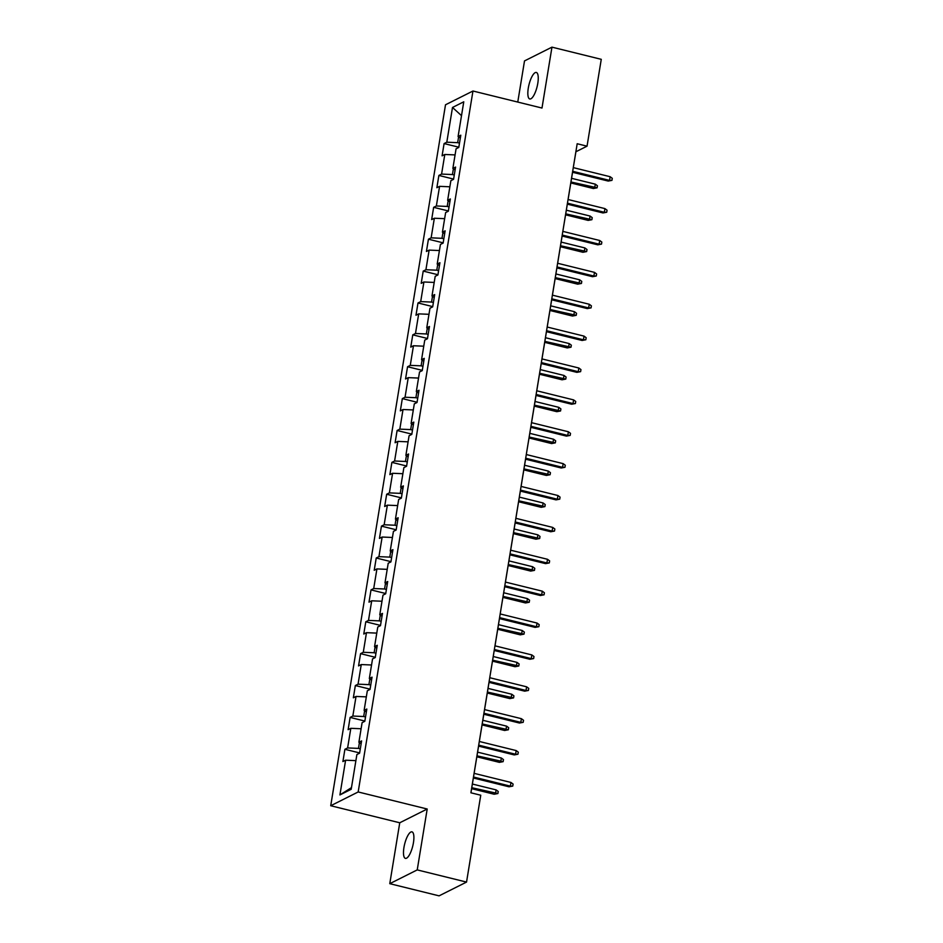 <?xml version="1.0" encoding="UTF-8"?>
<svg xmlns="http://www.w3.org/2000/svg" width="943" height="943" viewBox="0 0 943 943"><rect width="100%" height="100%" fill="white"/><g stroke="black" fill="none" stroke-linecap="round" stroke-linejoin="round"><path stroke-width="1.41" d="M413.435 842.736A13.65 4.173 -76.1 0 0 411.961 831.856A13.65 4.173 -76.1 0 0 403.946 847.498A13.65 4.173 -76.1 0 0 405.419 858.378A13.65 4.173 -76.1 0 0 413.435 842.736M537.793 83.326A13.65 4.173 -76.1 0 0 536.319 72.458A13.65 4.173 -76.1 0 0 528.292 88.1A13.65 4.173 -76.1 0 0 529.777 98.968A13.65 4.173 -76.1 0 0 537.793 83.326M389.777 883.674L417.23 869.906L427.203 809.011L399.749 822.779L389.777 883.674L439.073 895.85L466.537 882.082L480.753 795.22L470.899 792.792L577.187 143.737L587.041 146.177L601.269 59.326L551.961 47.15L524.508 60.918L517.766 102.068M399.749 822.779L330.722 805.735L445.509 104.779L472.962 91.011L358.175 791.967L330.722 805.735M452.499 107.467L446.805 142.204L444.094 143.572L442.09 155.831L444.801 154.475L441.583 174.09L438.872 175.445L436.868 187.716L439.579 186.349L436.361 205.975L433.65 207.33L431.646 219.589L434.358 218.234L431.14 237.848L428.428 239.204L426.425 251.475L429.136 250.107L425.918 269.733L423.218 271.089L421.203 283.348L423.914 281.992L420.696 301.607L417.997 302.974L415.981 315.233L418.692 313.878L415.486 333.492L412.775 334.848L410.759 347.107L413.47 345.751L410.264 365.377L407.553 366.733L405.549 378.992L408.248 377.636L405.042 397.251L402.331 398.606L400.327 410.877L403.026 409.51L399.82 429.136L397.109 430.491L395.105 442.75L397.816 441.395L394.598 461.009L391.887 462.376L389.883 474.635L392.594 473.28L389.376 492.894L386.665 494.25L384.661 506.509L387.373 505.153L384.155 524.768L381.444 526.135L379.44 538.394L382.151 537.038L378.933 556.653L376.233 558.008L374.218 570.279L376.929 568.912L373.711 588.538L371.012 589.894L368.996 602.153L371.707 600.797L368.501 620.411L365.79 621.767L363.774 634.038L366.485 632.67L363.279 652.297L360.568 653.652L358.552 665.911L361.263 664.556L358.057 684.17L355.346 685.537L353.342 697.796L356.041 696.441L352.835 716.055L350.124 717.411L348.12 729.67L350.82 728.314L347.613 747.94L344.902 749.296L342.898 761.555L345.609 760.199L339.916 794.937L351.197 789.279L356.89 754.541L359.589 753.186L361.605 740.915L358.894 742.282L362.1 722.656L364.811 721.301L366.827 709.042L364.116 710.397L367.322 690.783L370.033 689.416L372.037 677.157L369.338 678.512L372.544 658.898L375.255 657.542L377.259 645.283L374.56 646.639L377.766 627.012L380.477 625.657L382.481 613.398L379.77 614.753L382.988 595.139L385.699 593.784L387.703 581.513L384.992 582.88L388.21 563.254L390.921 561.898L392.925 549.639L390.213 550.995L393.431 531.38L396.143 530.013L398.146 517.754L395.435 519.11L398.653 499.495L401.353 498.14L403.368 485.881L400.657 487.236L403.875 467.622L406.574 466.255L408.59 453.996L405.879 455.351L409.085 435.737L411.796 434.381L413.812 422.11L411.101 423.478L414.307 403.852L417.018 402.496L419.022 390.237L416.323 391.593L419.529 371.978L422.24 370.623L424.244 358.352L421.545 359.719L424.751 340.093L427.462 338.737L429.466 326.478L426.755 327.834L429.973 308.22L432.684 306.852L434.688 294.593L431.977 295.949L435.194 276.334L437.906 274.979L439.909 262.72L437.198 264.075L440.416 244.449L443.127 243.094L445.131 230.835L442.42 232.19L445.638 212.576L448.338 211.22L450.353 198.949L447.642 200.317L450.86 180.691L453.559 179.335L455.575 167.076L452.864 168.432L456.07 148.817L458.781 147.45L460.797 135.191L458.086 136.546L463.767 101.809L452.499 107.467L461.504 115.647M360.309 748.848L358.47 748.388L359.413 742.636M361.122 743.838L358.894 742.282M347.613 747.94L358.47 748.388M350.82 728.314L361.11 728.75M365.519 716.963L363.692 716.515L364.635 710.763M366.344 711.953L364.116 710.397M352.835 716.055L363.692 716.515M356.041 696.441L366.332 696.865M370.74 685.09L368.913 684.63L369.856 678.877M371.566 680.08L369.338 678.512M358.057 684.17L368.913 684.63M361.263 664.556L371.554 664.992M375.962 653.204L374.135 652.756L375.078 647.004M376.787 648.195L374.56 646.639M363.279 652.297L374.135 652.756M366.485 632.67L376.764 633.107M381.184 621.331L379.357 620.871L380.288 615.119M382.009 616.309L379.77 614.753M368.501 620.411L379.357 620.871M371.707 600.797L381.986 601.233M386.406 589.446L384.567 588.998L385.51 583.234M387.231 584.436L384.992 582.88M373.711 588.538L384.567 588.998M376.929 568.912L387.208 569.348M391.628 557.561L389.789 557.113L390.732 551.36M392.441 552.551L390.213 550.995M378.933 556.653L389.789 557.113M382.151 537.038L392.429 537.475M396.85 525.687L395.011 525.227L395.954 519.475M397.663 520.677L395.435 519.11M384.155 524.768L395.011 525.227M387.373 505.153L397.651 505.589M402.072 493.802L400.233 493.354L401.176 487.602M402.885 488.792L400.657 487.236M389.376 492.894L400.233 493.354M392.594 473.28L402.873 473.704M407.293 461.929L405.455 461.469L406.398 455.717M408.107 456.919L405.879 455.351M394.598 461.009L405.455 461.469M397.816 441.395L408.095 441.831M412.504 430.043L410.676 429.595L411.619 423.843M413.329 425.034L411.101 423.478M399.82 429.136L410.676 429.595M403.026 409.51L413.317 409.946M417.725 398.158L415.898 397.71L416.841 391.958M418.551 393.148L416.323 391.593M405.042 397.251L415.898 397.71M408.248 377.636L418.539 378.072M422.947 366.285L421.12 365.825L422.063 360.073M423.772 361.275L421.545 359.719M410.264 365.377L421.12 365.825M413.47 345.751L423.749 346.187M428.169 334.4L426.342 333.952L427.285 328.199M428.994 329.39L426.755 327.834M415.486 333.492L426.342 333.952M418.692 313.878L428.971 314.302M433.391 302.526L431.552 302.066L432.495 296.314M434.216 297.517L431.977 295.949M420.696 301.607L431.552 302.066M423.914 281.992L434.193 282.428M438.613 270.641L436.774 270.193L437.717 264.441M439.438 265.631L437.198 264.075M425.918 269.733L436.774 270.193M429.136 250.107L439.414 250.543M443.835 238.768L441.996 238.308L442.939 232.556M444.648 233.746L442.42 232.19M431.14 237.848L441.996 238.308M434.358 218.234L444.636 218.67M449.057 206.882L447.218 206.434L448.161 200.67M449.87 201.873L447.642 200.317M436.361 205.975L447.218 206.434M439.579 186.349L449.858 186.785M454.278 174.997L452.44 174.549L453.383 168.797M455.092 169.988L452.864 168.432M441.583 174.09L452.44 174.549M444.801 154.475L455.08 154.911M459.489 143.124L457.661 142.664L458.604 136.912M460.314 138.114L458.086 136.546M446.805 142.204L457.661 142.664M417.23 869.906L466.537 882.082M427.203 809.011L358.175 791.967M472.962 91.011L541.989 108.044L551.961 47.15M572.507 172.263L608.211 181.068L609.543 180.396L610.145 176.718L573.273 167.618L575.914 151.752L587.041 146.177M470.934 792.804L473.362 777.999M474.117 773.354L478.584 746.113M479.339 741.481L483.806 714.24M484.561 709.596L489.028 682.355M488.981 682.343L524.673 691.16L526.017 690.488L526.618 686.81L489.747 677.711L494.238 650.47M495.004 645.837L499.46 618.596L535.117 627.39L536.449 626.73L499.578 617.618M537.05 623.052L539.184 624.643L538.854 626.694L536.449 626.73L537.05 623.052L500.179 613.94L504.682 586.711M505.448 582.079L509.904 554.838M510.67 550.193L515.126 522.952L550.783 531.758L552.115 531.086L515.243 521.986M515.88 518.308L520.347 491.067M521.102 486.435L525.569 459.194L561.226 467.999L562.558 467.327L525.687 458.227M563.16 463.65L565.293 465.241L564.963 467.292L562.558 467.327L563.16 463.65L526.288 454.538L530.791 427.309M531.546 422.676L536.013 395.435M536.767 390.791L541.223 363.55M541.989 358.918L546.445 331.677M547.211 327.032L551.667 299.791M552.433 295.147L556.889 267.906M557.655 263.274L562.111 236.033L597.768 244.826L599.1 244.166L562.228 235.055M599.701 240.489L601.834 242.08L601.504 244.131L599.1 244.166L599.701 240.489L562.83 231.377L567.332 204.148M568.087 199.515L572.554 172.274M339.916 794.937L351.468 787.629M345.609 760.199L355.888 760.636M444.094 143.572L458.828 147.202M438.872 175.445L453.607 179.087M433.65 207.33L448.385 210.961M428.428 239.204L443.163 242.846M423.218 271.089L437.941 274.731M417.997 302.974L432.719 306.605M412.775 334.848L427.497 338.49M407.553 366.733L422.275 370.363M402.331 398.606L417.065 402.248M397.109 430.491L411.843 434.122M391.887 462.376L406.622 466.007M386.665 494.25L401.4 497.892M381.444 526.135L396.178 529.766M376.233 558.008L390.956 561.651M371.012 589.894L385.734 593.524M365.79 621.767L380.512 625.409M360.568 653.652L375.29 657.295M355.346 685.537L370.08 689.168M350.124 717.411L364.858 721.053M344.902 749.296L359.637 752.927M610.145 176.718L612.278 178.321L611.948 180.361L609.543 180.396L572.672 171.296M611.948 180.361L608.211 181.068M595.304 184.168L597.438 185.771L597.096 187.81L593.359 188.517L594.703 187.846L595.304 184.168L571.564 178.31M597.096 187.81L570.963 181.987M593.359 188.517L570.81 182.942M567.285 204.136L602.99 212.953L604.322 212.281L567.45 203.181M604.923 208.603L607.056 210.206L606.726 212.246L604.322 212.281L604.923 208.603L568.051 199.503M606.726 212.246L602.99 212.953M601.504 244.131L597.768 244.826M590.082 216.053L592.216 217.644L591.886 219.695L588.149 220.391L589.481 219.731L590.082 216.053L566.342 210.183M591.886 219.695L565.741 213.861M588.149 220.391L565.588 214.827M584.86 247.926L586.994 249.53L586.664 251.569L582.927 252.276L584.259 251.604L584.86 247.926L561.12 242.068M586.664 251.569L560.519 245.746M582.927 252.276L560.366 246.712M556.853 267.906L592.546 276.712L593.878 276.04L557.007 266.94M594.479 272.362L596.613 273.965L596.282 276.004L593.878 276.04L594.479 272.362L557.608 263.262M596.282 276.004L592.546 276.712M551.631 299.78L587.324 308.597L588.656 307.925L551.785 298.825M589.257 304.247L591.391 305.838L591.061 307.889L588.656 307.925L589.257 304.247L552.386 295.147M591.061 307.889L587.324 308.597M546.41 331.665L582.102 340.47L583.434 339.798L546.563 330.698M584.047 336.121L586.169 337.724L585.839 339.763L583.434 339.798L584.047 336.121L547.164 327.021M585.839 339.763L582.102 340.47M579.639 279.812L581.772 281.403L581.442 283.454L577.705 284.161L579.037 283.489L579.639 279.812L555.899 273.953M581.442 283.454L555.297 277.631M577.705 284.161L555.144 278.586M574.417 311.685L576.55 313.288L576.22 315.327L572.484 316.035L573.816 315.363L574.417 311.685L550.677 305.827M576.22 315.327L550.075 309.504M572.484 316.035L549.922 310.471M569.195 343.57L571.328 345.173L570.998 347.213L567.262 347.92L568.594 347.248L569.195 343.57L545.467 337.712M570.998 347.213L544.854 341.39M567.262 347.92L544.7 342.344M541.188 363.538L576.88 372.355L578.224 371.683L541.341 362.584M578.825 368.006L580.959 369.609L580.617 371.648L578.224 371.683L578.825 368.006L541.942 358.906M580.617 371.648L576.88 372.355M563.985 375.444L566.106 377.047L565.776 379.098L562.04 379.793L563.372 379.133L563.985 375.444L540.245 369.585M565.776 379.098L539.644 373.263M562.04 379.793L539.479 374.23M535.966 395.423L571.658 404.229L573.002 403.569L536.119 394.457M573.603 399.891L575.737 401.482L575.395 403.533L573.002 403.569L573.603 399.891L536.732 390.779M575.395 403.533L571.658 404.229M558.763 407.329L560.896 408.932L560.555 410.971L556.818 411.678L558.162 411.007L558.763 407.329L535.023 401.47M560.555 410.971L534.422 405.148M556.818 411.678L534.257 406.103M530.744 427.297L566.437 436.114L567.78 435.442L530.909 426.342M568.381 431.764L570.515 433.367L570.173 435.407L567.78 435.442L568.381 431.764L531.51 422.664M570.173 435.407L566.437 436.114M553.541 439.214L555.675 440.805L555.333 442.856L551.596 443.564L552.94 442.892L553.541 439.214L529.801 433.344M555.333 442.856L529.2 437.033M551.596 443.564L529.035 437.988M564.963 467.292L561.226 467.999M548.319 471.087L550.453 472.691L550.111 474.73L546.374 475.437L547.718 474.765L548.319 471.087L524.579 465.229M550.111 474.73L523.978 468.907M546.374 475.437L523.813 469.873M520.3 491.067L556.005 499.873L557.337 499.201L520.465 490.101M557.938 495.523L560.071 497.126L559.741 499.165L557.337 499.201L557.938 495.523L521.066 486.423M559.741 499.165L556.005 499.873M543.097 502.973L545.231 504.564L544.901 506.615L541.164 507.322L542.496 506.65L543.097 502.973L519.357 497.114M544.901 506.615L518.756 500.792M541.164 507.322L518.603 501.747M552.716 527.408L554.849 529.011L554.519 531.05L552.115 531.086L552.716 527.408L515.845 518.308M554.519 531.05L550.783 531.758M537.875 534.846L540.009 536.449L539.679 538.488L535.942 539.196L537.274 538.524L537.875 534.846L514.135 528.988M539.679 538.488L513.534 532.665M535.942 539.196L513.381 533.632M509.868 554.826L545.561 563.631L546.893 562.959L510.022 553.859M547.494 559.282L549.628 560.885L549.298 562.924L546.893 562.959L547.494 559.282L510.623 550.182M549.298 562.924L545.561 563.631M532.654 566.731L534.787 568.334L534.457 570.374L530.72 571.081L532.052 570.409L532.654 566.731L508.914 560.873M534.457 570.374L508.312 564.551M530.72 571.081L508.159 565.505M504.646 586.699L540.339 595.516L541.671 594.844L504.8 585.744M542.272 591.167L544.406 592.77L544.076 594.809L541.671 594.844L542.272 591.167L505.401 582.067M544.076 594.809L540.339 595.516M527.432 598.616L529.565 600.208L529.235 602.259L525.499 602.954L526.831 602.294L527.432 598.616L503.692 592.746M529.235 602.259L503.091 596.424M525.499 602.954L502.937 597.39M538.854 626.694L535.117 627.39M522.21 630.49L524.343 632.093L524.013 634.132L520.277 634.839L521.609 634.168L522.21 630.49L498.47 624.631M524.013 634.132L497.869 628.309M520.277 634.839L497.715 629.276M494.203 650.47L529.895 659.275L531.227 658.603L494.356 649.503M531.84 654.925L533.974 656.528L533.632 658.568L531.227 658.603L531.84 654.925L494.957 645.825M533.632 658.568L529.895 659.275M516.988 662.375L519.121 663.966L518.791 666.017L515.055 666.725L516.387 666.053L516.988 662.375L493.26 656.517M518.791 666.017L492.647 660.194M515.055 666.725L492.494 661.149M526.618 686.81L528.752 688.402L528.41 690.453L526.017 690.488L489.134 681.388M528.41 690.453L524.673 691.16M511.778 694.248L513.911 695.851L513.57 697.891L509.833 698.598L511.165 697.926L511.778 694.248L488.038 688.39M513.57 697.891L487.437 692.068M509.833 698.598L487.272 693.034M483.759 714.228L519.452 723.033L520.795 722.362L483.924 713.262M521.396 718.684L523.53 720.287L523.188 722.326L520.795 722.362L521.396 718.684L484.525 709.584M523.188 722.326L519.452 723.033M506.556 726.134L508.69 727.737L508.348 729.776L504.611 730.483L505.955 729.811L506.556 726.134L482.816 720.275M508.348 729.776L482.215 723.953M504.611 730.483L482.05 724.908M478.537 746.102L514.23 754.919L515.573 754.247L478.702 745.147M516.175 750.569L518.308 752.172L517.966 754.211L515.573 754.247L516.175 750.569L479.303 741.469M517.966 754.211L514.23 754.919M501.334 758.007L503.468 759.61L503.126 761.661L499.389 762.357L500.733 761.696L501.334 758.007L477.594 752.149M503.126 761.661L476.993 755.826M499.389 762.357L476.828 756.793M473.315 777.987L509.02 786.792L510.352 786.132L473.48 777.02M510.953 782.454L513.086 784.046L512.756 786.097L510.352 786.132L510.953 782.454L474.081 773.343M512.756 786.097L509.02 786.792M496.112 789.892L498.246 791.495L497.904 793.534L494.167 794.242L495.511 793.57L496.112 789.892L472.372 784.034M497.904 793.534L471.771 787.711M494.167 794.242L471.618 788.666"/></g></svg>
